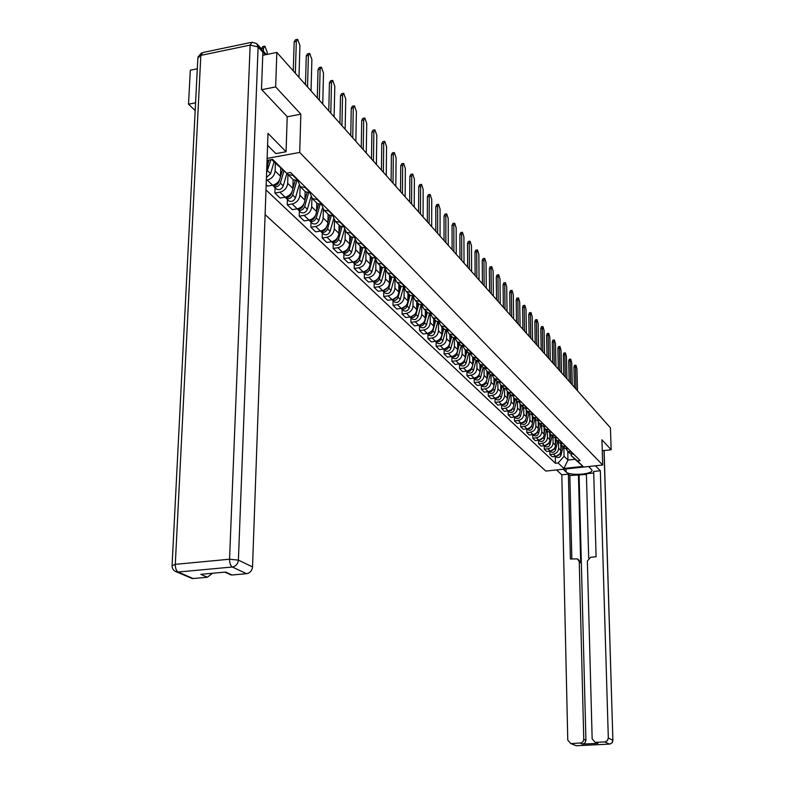 <?xml version="1.0" encoding="UTF-8"?>
<svg xmlns="http://www.w3.org/2000/svg" width="785" height="785" viewBox="0 0 785 785"><rect width="100%" height="100%" fill="white"/><g stroke="black" fill="none" stroke-linecap="round" stroke-linejoin="round"><path stroke-width="1.18" d="M265.104 214.639L545.82 471.078L602.694 465.014L299.723 152.437L300.841 114.168L275.653 86.929L276.84 52.409L610.436 427.815L611.142 449.746L601.928 439.786L602.694 465.014M195.573 102.796L188.528 104.189L195.18 110.577M188.528 104.189L190.304 70.218L197.3 68.776M602.321 450.718L611.142 449.746M275.653 86.929L261.748 89.676M262.759 55.303L276.84 52.409M275.378 163.319L275.113 171.002C274.495 175.732 271.855 178.744 267.194 180.04L266.331 180.187M291.912 178.411L293.247 179.726L298.202 180.697L292.933 175.457L287.948 174.486L286.653 173.22M292.933 175.457L293.492 175.359M266.174 184.769L267.577 186.104L272.611 185.221C277.242 183.945 279.862 180.952 280.48 176.242L280.745 168.225M298.202 180.697L298.771 180.599M287.958 174.496L287.673 183.288C287.075 187.958 284.474 190.922 279.882 192.178L274.878 193.051L280.157 198.065L285.132 197.212C289.694 195.956 292.285 193.012 292.874 188.371L293.139 179.628M305.846 187.644L300.361 186.761L297.908 180.746M275.064 187.674L274.878 193.051M304.178 190.549L305.493 191.844L310.958 192.727M300.105 186.575L299.86 195.2C299.271 199.812 296.71 202.726 292.177 203.963L287.241 204.806L292.354 209.673L297.27 208.83C301.783 207.613 304.325 204.718 304.904 200.136L305.139 191.501M317.817 199.557L312.391 198.674L309.957 192.884M287.408 199.498L287.241 204.806M316.07 202.314L317.375 203.6L322.772 204.493M311.9 198.281L311.674 206.759C311.105 211.312 308.584 214.187 304.109 215.384L299.232 216.209L304.197 220.928L309.045 220.114C313.509 218.927 316.012 216.071 316.571 211.548L316.787 203.021M329.425 211.116L324.068 210.223L321.644 204.659M299.379 210.969L299.232 216.209M327.62 213.736L328.905 215.011L334.243 215.904M323.351 209.615L323.145 217.975C322.596 222.469 320.113 225.305 315.688 226.472L310.87 227.277L315.698 231.86L320.486 231.075C324.892 229.907 327.355 227.091 327.904 222.626L328.091 214.207M340.7 222.332L335.401 221.439L332.997 216.071M311.007 222.096L310.87 227.277M338.826 224.814L340.101 226.08L345.371 226.973M334.469 220.595L334.292 228.877C333.753 233.312 331.309 236.099 326.933 237.247L322.174 238.022L326.864 242.477L331.594 241.711C335.941 240.573 338.374 237.796 338.904 233.39L339.081 225.069M351.641 233.224L346.411 232.321L344.007 227.15M322.301 232.91L322.174 238.022M349.708 235.578L350.974 236.834L356.184 237.727M345.272 231.241L345.106 239.464C344.595 243.841 342.182 246.588 337.864 247.707L333.154 248.462L337.707 252.79L342.388 252.044C346.685 250.935 349.089 248.207 349.6 243.85L349.747 235.628M362.277 243.792L357.096 242.899L354.712 237.904M333.272 243.409L333.154 248.462M360.276 246.039L361.532 247.285L366.683 248.178M355.772 241.554L355.625 249.748C355.124 254.075 352.74 256.783 348.481 257.882L343.83 258.618L348.255 262.818L352.887 262.102C357.126 261.012 359.491 258.314 359.991 254.016L360.129 245.891M372.6 254.075L367.488 253.172L365.123 248.354M343.928 253.624L343.83 258.618M370.549 256.204L371.796 257.431L376.888 258.334M365.977 251.553L365.859 259.747C365.368 264.025 363.013 266.694 358.804 267.763L354.212 268.48L358.519 272.572L363.082 271.865C367.282 270.805 369.617 268.146 370.098 263.897L370.216 255.871M382.648 264.064L377.585 263.161L375.24 258.5M354.3 263.554L354.212 268.48M380.539 266.086L381.775 267.302L386.809 268.215M375.917 261.238L375.799 269.481C375.328 273.7 373.012 276.33 368.842 277.39L364.309 278.076L368.499 282.06L373.012 281.373C377.153 280.333 379.459 277.713 379.93 273.514L380.028 265.585M392.412 273.788L387.407 272.876L385.082 268.372M364.377 273.209L364.309 278.076M390.263 275.702L391.479 276.909L396.464 277.811M385.572 270.609L385.484 278.94C385.023 283.11 382.737 285.711 378.615 286.741L374.131 287.418L378.203 291.294L382.668 290.627C386.769 289.606 389.046 287.025 389.497 282.875L389.586 275.035M401.91 283.238L396.965 282.335L394.659 277.968M374.19 282.6L374.131 287.418M399.722 285.063L400.929 286.26L405.855 287.163M394.983 279.666L394.904 288.154C394.453 292.275 392.196 294.846 388.124 295.857L383.688 296.514L387.662 300.282L392.078 299.635C396.121 298.634 398.368 296.082 398.809 291.981L398.878 284.229M411.163 292.442L406.257 291.529L403.981 287.3M383.747 291.745L383.688 296.514M408.926 294.169L410.123 295.356L415 296.259M404.147 288.36L404.079 297.132C403.637 301.204 401.41 303.736 397.387 304.727L393 305.365L396.867 309.035L401.233 308.407C405.237 307.426 407.454 304.904 407.886 300.851L407.935 293.188M420.161 301.401L415.314 300.488L413.057 296.387M393.049 300.655L393 305.365M417.895 303.039L419.072 304.207L423.9 305.12M413.067 296.485L413.008 305.865C412.586 309.898 410.388 312.391 406.414 313.362L402.067 313.99L405.835 317.572L410.153 316.954C414.117 315.992 416.305 313.509 416.717 309.496L416.766 301.921M428.934 310.124L424.135 309.221L421.898 305.237M402.106 309.329L402.067 313.99M426.628 311.674L427.796 312.842L432.574 313.745M421.761 305.218L421.722 314.383C421.31 318.367 419.131 320.829 415.196 321.781L410.908 322.39L414.578 325.883L418.856 325.275C422.772 324.333 424.93 321.889 425.333 317.925L425.362 310.428M437.471 318.622L432.731 317.719L430.523 313.853M410.938 317.788L410.908 322.39M435.135 320.103L436.303 321.251L441.023 322.154M430.229 313.814L430.209 322.684C429.807 326.619 427.658 329.052 423.772 329.985L419.524 330.583L423.105 333.988L427.334 333.399C431.2 332.477 433.34 330.053 433.732 326.138L433.742 318.72M445.801 326.913L441.101 326.001L438.923 322.242M419.543 326.03L419.524 330.583M443.437 328.307L444.585 329.445L449.255 330.348M438.491 322.184L438.481 330.779C438.089 334.675 435.969 337.079 432.123 337.992L427.923 338.57L431.416 341.887L435.596 341.318C439.423 340.405 441.533 338.021 441.916 334.145L441.926 326.815M453.916 334.989L449.275 334.086L447.116 330.426M427.933 334.067L427.923 338.57M451.522 336.314L452.66 337.442L457.292 338.345M446.547 330.328L446.547 338.669C446.174 342.525 444.084 344.9 440.277 345.792L436.117 346.362L439.522 349.6L443.662 349.04C447.45 348.147 449.53 345.783 449.903 341.956L449.893 334.704M461.835 342.868L457.233 341.966L455.104 338.404M436.126 341.907L436.117 346.362M458.666 342.692L460.55 345.233L465.122 346.136M454.407 338.266L454.427 346.371C454.054 350.179 451.993 352.524 448.225 353.407L444.114 353.957L447.43 357.116L451.532 356.576C455.28 355.703 457.331 353.368 457.704 349.58L457.684 342.407M469.558 350.552L465.005 349.649L462.905 346.185M444.114 349.551L444.114 353.957M466.388 350.355L468.233 352.848L472.766 353.741M462.08 345.999L462.11 353.888C461.757 357.656 459.706 359.972 455.987 360.835L451.915 361.375L455.153 364.466L459.205 363.926C462.914 363.072 464.955 360.766 465.309 357.018L465.279 349.914M477.094 358.048L472.59 357.146L470.509 353.78M451.905 357.018L451.915 361.375M473.914 357.842L475.739 360.266L480.224 361.169M469.577 353.544L469.616 361.228C469.263 364.956 467.242 367.243 463.552 368.096L459.529 368.616L462.699 371.629L466.712 371.109C470.382 370.265 472.393 367.988 472.737 364.279L472.698 357.253M484.453 365.368L479.988 364.466L477.937 361.188M459.519 364.309L459.529 368.616M481.274 365.153L483.069 367.517L487.514 368.41M476.897 360.894L476.946 368.391C476.603 372.08 474.601 374.347 470.951 375.181L466.967 375.691L470.058 378.635L474.032 378.125C477.663 377.3 479.655 375.044 479.988 371.374L479.939 364.436M491.636 372.522L487.21 371.619L485.189 368.42M466.947 371.423L466.967 375.691M488.456 372.276L490.223 374.592L494.619 375.495M484.041 368.067L484.1 375.397C483.766 379.047 481.794 381.274 478.183 382.099L474.228 382.599L477.251 385.474L481.185 384.974C484.787 384.159 486.749 381.942 487.073 378.311L487.014 371.472M498.652 379.498L494.275 378.605L492.274 375.485M474.209 378.38L474.228 382.599M495.472 379.243L497.209 381.51L501.566 382.403M491.027 375.073L491.086 382.236C490.762 385.847 488.81 388.055 485.238 388.86L481.333 389.35L484.286 392.157L488.182 391.676C491.734 390.871 493.677 388.673 494 385.082L493.932 378.331M505.501 386.318L501.173 385.425L499.201 382.383M481.303 385.17L481.333 389.35M502.322 386.053L504.039 388.261L508.356 389.154M497.847 381.902L497.925 388.918C497.602 392.49 495.678 394.678 492.136 395.463L488.27 395.944L491.155 398.692L495.011 398.221C498.534 397.436 500.457 395.257 500.771 391.695L500.693 385.033M512.203 392.981L507.905 392.088L505.962 389.125M488.231 391.803L488.27 395.944M509.023 392.706L510.711 394.865L514.989 395.758M504.519 388.575L504.608 395.454C504.294 398.986 502.39 401.145 498.887 401.93L495.05 402.391L497.876 405.08L501.693 404.618C505.177 403.843 507.081 401.694 507.385 398.172L507.306 391.578M518.748 399.496L514.499 398.613L512.576 395.709M495.011 398.299L495.05 402.391M515.578 399.202L517.236 401.321L521.476 402.205M511.045 395.09L511.133 401.841C510.829 405.345 508.945 407.474 505.481 408.239L501.684 408.7L504.441 411.33L508.219 410.869C511.683 410.113 513.557 407.984 513.861 404.501L513.773 397.966M525.145 405.865L520.936 404.981L519.042 402.146M510.201 394.355L507.846 403.657C506.776 406.09 505.118 406.816 502.881 405.825L501.615 404.628L501.684 408.7M521.976 405.56L523.615 407.631L527.814 408.514M517.433 401.459L517.521 408.092C517.227 411.556 515.362 413.666 511.928 414.421L508.17 414.873L510.868 417.434L514.617 416.992C518.031 416.246 519.896 414.146 520.19 410.692L520.092 404.197M531.406 412.096L527.235 411.212L525.361 408.445M516.589 400.684L514.273 409.878C513.213 412.292 511.565 413.008 509.347 412.027L508.15 410.879L508.17 414.873M528.246 411.782L529.855 413.813L534.016 414.686M523.673 407.67L523.772 414.205C523.487 417.63 521.642 419.72 518.237 420.466L514.518 420.907L517.158 423.419L520.867 422.978C524.252 422.242 526.097 420.171 526.382 416.747L526.274 410.29M537.529 418.189L533.398 417.306L531.553 414.608M514.46 417.012L514.518 420.907M534.369 417.865L535.969 419.847L540.08 420.731M529.787 413.734L529.895 420.181C529.61 423.586 527.785 425.647 524.409 426.373L520.73 426.804L523.31 429.267L526.98 428.846C530.346 428.119 532.161 426.059 532.436 422.673L532.328 416.236M543.524 424.155L539.432 423.272L537.607 420.632M520.671 423.007L520.73 426.804M540.374 423.812L541.944 425.755L546.017 426.638M535.762 419.651L535.88 426.039C535.606 429.405 533.79 431.446 530.454 432.162L526.804 432.584L529.335 434.998L532.976 434.576C536.302 433.86 538.098 431.828 538.373 428.473L538.255 422.045M549.392 429.984L545.33 429.11L543.534 426.53M526.745 428.865L526.804 432.584M546.242 429.64L547.793 431.544L551.835 432.417M541.621 425.441L541.738 431.77C541.464 435.106 539.678 437.127 536.371 437.834L532.75 438.246L535.233 440.601L538.834 440.199C542.131 439.492 543.917 437.48 544.182 434.154L544.054 427.727M555.132 435.695L551.109 434.831L549.333 432.299M532.691 434.605L532.75 438.246M551.992 435.341L553.513 437.206L557.517 438.079M547.351 431.112L547.479 437.382C547.214 440.689 545.438 442.681 542.17 443.378L538.579 443.78L541.012 446.096L544.584 445.694C547.842 445.007 549.608 443.015 549.873 439.718L549.736 433.271M560.745 441.288L556.761 440.424L555.015 437.942M538.52 440.228L538.579 443.78M557.615 440.925L559.116 442.75L563.09 443.623M552.964 436.666L553.091 442.877C552.836 446.155 551.09 448.127 547.842 448.814L544.29 449.206L546.664 451.473L550.207 451.081C553.435 450.404 555.181 448.431 555.437 445.173L555.299 438.678M566.25 446.763L562.305 445.9L560.568 443.476M544.221 445.733L544.29 449.206M563.13 446.39L564.611 448.186L568.546 449.049M558.469 442.112L558.606 448.264C558.351 451.503 556.614 453.465 553.396 454.142L549.883 454.525L552.208 456.742L555.721 456.36C558.92 455.683 560.647 453.74 560.902 450.512L560.755 443.957M571.647 452.131L567.732 451.267L566.024 448.892M549.814 451.12L549.883 454.525M568.526 451.748L569.988 453.504L573.894 454.368M266.802 167.048L267.548 167.764L267.813 160.248M267.037 160.395L272.64 159.375L286.643 173.22L271.581 159.571M567.761 451.306L567.967 460.079L575.042 459.313L571.176 455.496L577.436 460.893L580.154 460.599L290.636 172.514L286.643 173.22M577.436 460.893L583.01 466.398L563.875 468.439L558.125 462.973L564.062 456.271L567.967 460.079L563.875 468.439M265.987 189.921L555.437 463.268L558.125 462.973M267.116 158.393L299.723 152.437M287.202 116.779L300.841 114.168M563.856 447.44L564.062 456.271M571.176 455.496L571.146 454.132M267.548 167.764L266.743 168.687M555.289 456.409L555.437 463.268M575.042 459.313L583.01 466.398M293.266 70.895L294.169 41.821L295.484 39.76L296.828 39.486M298.977 77.313L299.919 45.579L297.623 39.319L296.318 41.379L295.346 73.231M269 160.032L267.656 164.605M267.175 54.4L267.243 52.32L264.898 46.119L263.524 48.179L263.407 51.251M270.913 159.689L266.596 172.739M274.043 161.995L270.619 173.681L266.429 177.479M261.405 48.807L262.789 46.56L264.074 46.286M305.463 84.613L306.278 55.912L307.553 53.851L308.917 53.576M311.037 90.893L311.89 59.552L309.673 53.419L308.397 55.48L307.524 86.929M317.297 97.929L318.033 69.571L319.269 67.52L320.633 67.245M322.743 104.062L323.508 73.113L321.359 67.108L320.123 69.159L319.328 100.225M267.577 145.304L275.878 153.615L286.083 151.74L268.009 133.381L252.525 566.917C252.034 570.734 250.052 572.991 246.559 573.688L232.075 575.003L228.278 573.698M257.451 44.431L261.503 48.925L262.867 52.212L261.483 89.402L287.202 116.671L286.083 151.74M212.578 573.256L207.338 577.25L193.1 578.535L189.519 577.367M232.075 575.003L225.678 572.059L200.793 574.335L207.338 577.25M588.711 466.506L591.929 470.009C593.695 474.346 569.782 476.132 566.093 471.962L563.208 469.224M556.575 469.94L561.805 474.827L568.389 474.13L570.401 559.008L577.554 558.891L579.252 561.697L583.765 739.274L585.924 740.255L584.953 742.914L582.49 744.111L597.925 743.356L595.491 742.492M586.415 474.454L569.841 475.504L568.389 474.13M593.705 472.992L586.395 473.767L588.681 558.086M561.805 474.827L567.771 740.078L570.803 743.572L576.268 745.721L609.464 744.101L604.852 741.933L595.197 742.355L592.155 738.852L587.366 560.99L590.712 557.232L596.1 556.751L593.666 471.461L600.339 470.755L608.316 738.047L612.899 740.245L604.008 450.531M595.442 465.79L600.339 470.755M571.382 743.591L581.489 742.885L583.275 741.266L583.765 739.274M604.852 741.933L607.345 740.726L608.316 738.047M578.437 474.601L580.704 562.855L579.252 561.697M579.085 475.219L585.924 740.255M569.841 475.504L571.843 558.881M578.476 559.636L580.704 562.855M282.512 169.727L280.431 176.89M279.617 179.686L278.999 181.796C277.576 184.956 275.447 186.094 272.601 185.221L267.194 180.04M283.925 170.914L280.363 183.121C278.803 186.438 276.585 187.527 273.7 186.369L272.729 185.28M286.859 173.485L283.248 185.917C281.687 189.224 279.48 190.304 276.605 189.146L275.878 188.449M295.18 180.609L292.864 188.616M291.843 192.139L291.372 193.787C290.018 196.849 287.948 197.987 285.161 197.202L286.123 198.262C288.968 199.41 291.166 198.35 292.697 195.072L296.818 180.825M299.046 185.466L295.484 197.781C293.963 201.038 291.775 202.098 288.929 200.96L288.213 200.263M328.778 110.852L329.435 82.837L330.632 80.786L332.016 80.521M334.106 116.847L334.793 86.272L332.703 80.384L331.505 82.435L330.799 113.118M339.925 123.392L340.504 95.711L341.671 93.67L343.055 93.405M345.145 129.27L345.743 99.047L343.712 93.278L342.554 95.319L341.926 125.639M350.748 135.579L351.268 108.222L352.396 106.191L353.79 105.926M355.86 141.329L356.39 111.47L354.418 105.808L353.279 107.839L352.73 137.807M307.043 192.619L304.904 200.077M303.736 204.129L303.363 205.425C302.078 208.378 300.076 209.507 297.348 208.82M308.603 192.924L304.649 206.671C303.147 209.899 300.989 210.939 298.163 209.801L292.177 203.963M310.87 197.055L307.367 209.301C305.865 212.509 303.707 213.549 300.9 212.411L300.184 211.734M318.573 204.247L316.581 211.224M315.295 215.728L315.011 216.719C313.794 219.574 311.841 220.703 309.172 220.094M320.054 204.63L316.257 217.926C314.785 221.105 312.646 222.126 309.859 220.997L309.015 220.124M322.36 208.28L318.896 220.477C317.415 223.646 315.295 224.667 312.509 223.529L311.802 222.852M329.769 215.512L327.914 222.047M326.531 226.953L326.325 227.679C325.157 230.437 323.273 231.565 320.663 231.045M331.182 215.973L327.531 228.847C326.079 231.987 323.969 232.998 321.212 231.869L320.427 231.084M333.537 219.143L330.092 231.33C328.64 234.46 326.54 235.461 323.783 234.332L323.086 233.665M340.651 226.423L338.924 232.576M337.442 237.826L337.305 238.326C336.206 240.995 334.371 242.114 331.829 241.672M342.005 226.953L338.482 239.464C337.05 242.565 334.969 243.546 332.241 242.428L331.515 241.721M344.389 229.662L340.965 241.868C339.542 244.959 337.462 245.94 334.744 244.822L334.047 244.155M351.238 237.011L349.619 242.81M348.059 248.374L347.981 248.668C346.931 251.249 345.164 252.358 342.682 251.995M352.524 237.61L349.119 249.777C347.716 252.839 345.665 253.81 342.957 252.691L342.299 252.063M354.967 239.837L351.533 252.122C350.13 255.164 348.089 256.136 345.39 255.017L344.703 254.36M357.096 242.899L361.532 247.285L360.011 252.77M358.392 258.618L356.341 261.434L353.23 262.033M362.768 247.942L359.471 259.806C358.088 262.828 356.056 263.78 353.378 262.671L352.779 262.111M365.251 249.679L361.816 262.082C360.433 265.095 358.411 266.036 355.742 264.938L355.065 264.28M371.57 257.215L370.118 262.465M368.43 268.558L366.487 271.159L363.504 271.796M372.728 257.971L369.529 269.559C368.165 272.542 366.163 273.474 363.514 272.375L362.964 271.885M375.279 259.178L371.815 271.777C370.451 274.74 368.45 275.682 365.81 274.573L365.143 273.936M381.333 266.871L379.95 271.895M378.203 278.233L376.319 280.657L373.493 281.285M382.432 267.705L379.322 279.058C377.977 281.992 375.995 282.914 373.375 281.815L372.885 281.393M385.052 268.372L381.539 281.207C380.205 284.141 378.223 285.053 375.613 283.964L374.945 283.326M390.832 276.271L389.517 281.079M387.702 287.653L383.237 290.519M391.882 277.174L388.85 288.291C387.525 291.196 385.563 292.099 382.972 291.009L382.54 290.646M394.394 277.949L391.009 290.391C389.694 293.276 387.741 294.179 385.15 293.099L384.493 292.462M400.085 285.416L398.829 290.028M396.945 296.828L392.716 299.507M401.086 286.368L398.123 297.279C396.817 300.145 394.884 301.038 392.323 299.958L391.95 299.654M403.5 287.261L400.232 299.33C398.927 302.186 397.004 303.069 394.443 301.989L393.785 301.361M409.093 294.336L407.896 298.751M405.943 305.767L401.959 308.26M410.055 295.288L407.16 306.042C405.874 308.878 403.961 309.751 401.42 308.682L401.106 308.426M412.37 296.298L409.211 308.034C407.935 310.86 406.022 311.733 403.49 310.654L402.842 310.036M417.875 303.02L416.737 307.259M414.696 314.481L410.977 316.787M418.817 303.952L415.962 314.579C414.696 317.375 412.812 318.239 410.29 317.169L410.035 316.973M421.025 305.09L417.963 316.522C416.707 319.309 414.814 320.172 412.311 319.102L411.664 318.484M426.432 311.488L425.342 315.541M423.213 322.978L419.769 325.088M427.344 312.391L424.548 322.9C423.301 325.657 421.427 326.511 418.945 325.451L418.739 325.294M429.464 313.647L426.49 324.784C425.254 327.541 423.39 328.395 420.907 327.335L420.269 326.717M434.772 319.74L433.732 323.626M431.514 331.26L428.355 333.174M435.665 320.623L432.908 331.005C431.681 333.743 429.837 334.577 427.374 333.527L427.217 333.409M437.696 321.968L434.811 332.85C433.585 335.578 431.74 336.412 429.287 335.362L428.649 334.753M442.907 327.787L441.916 331.525M439.59 339.355L436.745 341.053M443.78 328.65L441.072 338.924C439.855 341.622 438.03 342.446 435.587 341.397L435.498 341.328M445.733 330.073L442.926 340.719C441.719 343.408 439.894 344.232 437.461 343.182L436.833 342.584M450.845 335.637L449.903 339.218M447.44 347.255L444.948 348.726M451.699 336.48L449.03 346.636C447.833 349.305 446.027 350.12 443.613 349.08L443.574 349.05M453.573 337.962L450.845 348.393C449.648 351.052 447.852 351.857 445.438 350.826L444.81 350.228M458.587 343.3L457.694 346.744M455.084 354.977L452.974 356.213M459.421 344.124L456.801 354.172C455.634 356.792 453.848 357.597 451.453 356.586L452.602 357.685M461.237 345.655L458.568 355.88C457.39 358.51 455.604 359.304 453.22 358.274M466.153 350.787L465.299 354.084M462.493 362.542L460.854 363.484M466.967 351.592L464.386 361.522C463.258 364.083 461.511 364.888 459.156 363.936M468.714 353.152L466.104 363.19C464.946 365.79 463.189 366.575 460.815 365.555L460.206 364.966M473.541 358.088L472.717 361.257M469.636 369.98L468.655 370.54M474.336 358.873L472.629 365.437M472.393 366.35L471.785 368.695C470.696 371.207 468.988 372.012 466.663 371.119M476.024 360.462L473.473 370.334C472.325 372.904 470.588 373.68 468.243 372.659L467.634 372.08M361.267 147.413L361.718 120.38L362.817 118.349L364.211 118.093M366.271 153.046L366.732 123.53L364.809 117.976L363.71 120.007L363.229 149.621M371.491 158.923L371.884 132.204L372.953 130.173L374.347 129.917M376.398 164.438L376.79 135.265L374.926 129.81L373.856 131.841L373.434 161.111M381.441 170.109L381.765 143.704L382.815 141.683L384.208 141.428M386.24 175.516L386.573 146.677L384.758 141.329L383.718 143.351L383.365 172.278M391.107 180.992L391.381 154.88L392.402 152.869L393.795 152.624M395.817 186.29L396.091 157.785L394.325 152.525L393.314 154.537L393.02 183.15M400.527 191.589L400.752 165.772L401.734 163.771L403.137 163.515M405.138 196.78L405.354 168.598L403.637 163.427L402.656 165.439L402.42 193.718M409.691 201.902L409.858 176.37L410.82 174.378L412.223 174.133M414.215 206.995L414.382 179.117L412.704 174.044L411.742 176.046L411.566 204.012M418.611 211.95L418.739 186.702L419.671 184.71L421.074 184.465M423.056 216.945L423.174 189.381L421.535 184.387L420.603 186.379L420.475 214.04M427.315 221.733L427.393 196.76L428.306 194.778L429.699 194.543M431.671 226.639L431.74 199.37L430.141 194.464L429.238 196.446L429.15 223.804M435.783 231.271L435.822 206.563L436.705 204.591L438.108 204.355M440.071 236.089L440.081 209.104L438.53 204.286L437.647 206.259L437.618 233.331M444.045 240.563L444.045 216.13L444.909 214.158L446.302 213.932M448.255 245.303L448.225 218.603L446.704 213.863L445.851 215.836L445.86 242.604M452.101 249.63L452.062 225.452L452.906 223.489L454.289 223.264M456.232 254.281L456.163 227.866L454.682 223.205L453.848 225.167L453.897 251.651M459.961 258.481L459.882 234.548L460.707 232.595L462.09 232.37M464.023 263.044L463.915 236.913L462.463 232.311L461.649 234.264L461.747 260.483M467.634 267.106L467.517 243.429L468.321 241.486L469.695 241.26M471.618 271.59L471.471 245.734L470.058 241.211L469.263 243.154L469.401 269.098M475.121 275.535L474.974 252.093L475.749 250.16L477.123 249.944M479.036 279.941L478.86 254.34L477.476 249.885L476.701 251.828L476.868 277.498M482.432 283.758L482.245 260.551L483.01 258.628L484.384 258.422M486.278 288.095L486.062 262.749L484.718 258.363L483.962 260.296L484.159 285.711M489.565 291.794L489.359 268.823L490.095 266.9L491.469 266.694M493.353 296.053L493.108 270.972L491.783 266.645L491.047 268.568L491.282 293.727M496.542 299.635L496.297 276.899L497.023 274.986L498.387 274.779M500.261 303.834L499.986 278.999L498.691 274.74L497.975 276.644L498.239 301.558M503.352 307.308L503.087 284.788L503.793 282.885L505.147 282.688M507.022 311.429L506.708 286.839L505.442 282.639L504.745 284.543L505.04 309.212M510.014 314.795L509.72 292.501L510.407 290.607L511.761 290.411M513.616 318.857L513.282 294.512L512.046 290.372L511.359 292.265L511.692 316.689M516.52 322.125L516.206 300.047L516.873 298.163L518.228 297.966M520.072 326.118L519.709 302.009L518.502 297.927L517.835 299.811L518.188 323.999M480.754 365.221L479.969 368.263M481.529 365.996L479.949 372.11M479.507 373.827L479.017 375.711C477.967 378.164 476.299 378.969 474.012 378.125M483.167 367.586L480.665 377.31C479.537 379.852 477.81 380.617 475.484 379.606L474.886 379.027M487.799 372.198L487.053 375.112M488.555 372.944L487.063 378.762M486.494 380.99L486.092 382.56C485.071 384.954 483.442 385.759 481.185 384.974L478.183 382.099M490.154 374.524L487.691 384.12C486.582 386.632 484.875 387.388 482.569 386.387L481.98 385.818M494.687 379.008L493.971 381.804M495.423 379.744L494 385.327M493.333 387.927L492.99 389.252C492.018 391.597 490.419 392.402 488.191 391.676L485.238 388.86M496.983 381.284L494.57 390.783C493.461 393.265 491.773 394.011 489.497 393.01L488.908 392.451M501.419 385.671L500.732 388.349M502.135 386.387L500.771 391.774M500.035 394.678L498.249 397.907L495.05 398.211M503.666 387.898L501.281 397.288C500.192 399.751 498.524 400.487 496.257 399.496L495.678 398.937M522.889 329.288L522.555 307.426L523.202 305.551L524.547 305.355M526.392 333.223L525.999 309.339L524.812 305.326L524.164 307.2L524.537 331.152M507.993 392.176L507.345 394.757M508.709 392.883L507.385 398.093M506.58 401.253L504.892 404.265L501.752 404.609M502.881 405.825L502.302 405.276M529.119 336.304L528.756 314.638L529.394 312.773L530.729 312.587M532.564 340.18L532.152 316.522L530.984 312.548L530.356 314.422L530.758 338.139M514.43 398.564L513.812 401.017M515.127 399.231L513.851 404.285M512.997 407.67L511.388 410.486L508.317 410.859M509.347 412.027L508.778 411.477M535.213 343.163L534.83 321.703L535.448 319.848L536.783 319.662M538.608 346.98L538.167 323.538L537.028 319.632L536.41 321.487L536.832 344.988M520.72 404.815L520.131 407.15M521.407 405.452L520.18 410.339M519.278 413.93L517.737 416.57L514.734 416.982M522.839 406.865L520.553 415.971C519.503 418.356 517.884 419.062 515.686 418.091L515.107 417.541M541.179 349.875L540.777 328.611L541.385 326.766L542.71 326.589M544.515 353.633L544.064 330.416L542.945 326.55L542.337 328.405L542.788 351.68M526.882 410.928L526.323 413.155M527.559 411.526L526.372 416.266M525.42 420.053L523.958 422.526L521.014 422.958M528.953 412.91L526.706 421.938C525.665 424.292 524.056 424.989 521.878 424.028L521.309 423.488M547.017 356.439L546.595 335.381L547.184 333.546L548.499 333.36M550.305 360.148L549.834 337.138L548.735 333.331L548.136 335.175L548.617 358.235M532.907 416.904L532.377 419.023M533.574 417.483L532.426 422.065M531.445 426.039L529.718 428.561L527.157 428.816M534.938 418.837L532.721 427.766C531.7 430.101 530.101 430.788 527.942 429.837L527.383 429.297M552.728 362.876L552.287 342.005L552.866 340.18L554.181 340.003M555.976 366.526L555.476 343.732L554.396 339.974L553.827 341.799L554.318 364.652M538.814 422.742L538.304 424.783M539.462 423.311L538.363 427.756M537.332 431.878L535.684 434.262L533.182 434.547M540.806 424.636L538.608 433.477C537.597 435.793 536.018 436.47 533.879 435.518L533.319 434.988M558.331 369.176L557.87 348.491L558.429 346.676L559.734 346.499M561.52 372.767L561.01 350.188L559.95 346.47L559.391 348.295L559.901 370.942M544.594 428.453L544.103 430.415M545.222 429.032L544.162 433.32M543.102 437.598L539.069 440.159M546.546 430.317L544.378 439.07C543.377 441.356 541.817 442.034 539.697 441.082L539.138 440.552M563.807 375.338L563.336 354.849L563.885 353.034L565.19 352.867M566.966 378.89L566.427 356.508L565.396 352.838L564.837 354.653L565.367 377.094M550.256 434.036L549.794 435.93M550.864 434.645L549.853 438.776M548.764 443.201L544.849 445.654M552.169 435.871L550.03 444.546C549.039 446.812 547.498 447.479 545.389 446.537L544.839 446.017M569.184 381.382L568.683 361.08L569.233 359.275L570.518 359.108M572.294 384.885L571.735 362.699L570.724 359.079L570.185 360.884L570.734 383.129M555.809 439.492L555.358 441.337M556.398 440.13L555.417 444.124M557.674 441.327L555.564 449.913L554.298 448.686L550.511 451.041M555.564 449.913C554.583 452.16 553.052 452.817 550.962 451.875L550.422 451.355M574.443 387.309L573.933 367.184L574.463 365.388L575.748 365.221M577.515 390.753L576.946 368.773L575.945 365.202L575.415 366.997L575.984 389.036M561.255 444.84L560.814 446.645M561.815 445.497L560.873 449.363M563.071 446.665L560.99 455.172C560.019 457.4 558.508 458.048 556.428 457.115L555.898 456.595M559.725 454.034L556.055 456.311M560.902 450.512L558.606 448.264M555.437 445.173L553.091 442.877M549.873 439.718L547.479 437.382M544.182 434.154L541.738 431.77M538.373 428.473L535.88 426.039M532.436 422.673L529.895 420.181M526.382 416.747L523.772 414.205M520.19 410.692L517.521 408.092M513.861 404.501L511.133 401.841M507.385 398.172L504.608 395.454M500.771 391.695L497.925 388.918M494 385.082L491.086 382.236M487.073 378.311L484.1 375.397M479.988 371.374L476.946 368.391M472.737 364.279L469.616 361.228M465.309 357.018L462.11 353.888M457.704 349.58L454.427 346.371M449.903 341.956L446.547 338.669M441.916 334.145L438.481 330.779M433.732 326.138L430.209 322.684M425.333 317.925L421.722 314.383M416.717 309.496L413.008 305.865M407.886 300.851L404.079 297.132M398.809 291.981L394.904 288.154M389.497 282.875L385.484 278.94M379.93 273.514L375.799 269.481M370.098 263.897L365.859 259.747M359.991 254.016L355.625 249.748M349.6 243.85L345.106 239.464M338.904 233.39L334.292 228.877M327.904 222.626L323.145 217.975M316.571 211.548L311.674 206.759M304.904 200.136L299.86 195.2M292.874 188.371L287.673 183.288M280.48 176.242L275.113 171.002M568.154 449.099L565.857 446.812M562.698 443.662L560.353 441.337M557.124 438.128L554.73 435.744M551.423 432.466L548.98 430.033M545.614 426.687L543.112 424.194M539.668 420.78L537.117 418.238M533.604 414.735L530.994 412.145M527.392 408.573L524.723 405.914M521.054 402.263L518.326 399.545M514.558 395.807L511.771 393.04M507.924 389.213L505.069 386.377M501.134 382.462L498.21 379.557M494.177 375.544L491.194 372.571M487.063 368.469L484.002 365.427M479.782 361.228L476.642 358.107M472.315 353.809L469.096 350.61M464.661 346.205L461.374 342.927M456.831 338.404L453.455 335.048M448.794 330.416L445.33 326.972M440.552 322.223L437 318.69M432.093 313.814L428.453 310.193M423.419 305.188L419.671 301.469M414.509 296.328L410.663 292.511M405.354 287.232L401.41 283.316M395.964 277.89L391.911 273.857M386.298 268.293L382.138 264.143M376.368 258.422L372.09 254.154M366.163 248.266L361.748 243.88M355.654 237.816L351.111 233.302M344.841 227.061L340.17 222.42M333.703 215.993L328.886 211.204M322.223 204.581L317.268 199.655M310.399 192.825L305.286 187.743M573.501 454.407L571.254 452.18M550.207 451.081L547.842 448.814M544.584 445.694L542.17 443.378M538.834 440.199L536.371 437.834M532.976 434.576L530.454 432.162M526.98 428.846L524.409 426.373M520.867 422.978L518.237 420.466M514.617 416.992L511.928 414.421M508.219 410.869L505.481 408.239M501.693 404.618L498.887 401.93M495.011 398.221L492.136 395.463M474.032 378.125L470.951 375.181M466.712 371.109L463.552 368.096M459.205 363.926L455.987 360.835M451.532 356.576L448.225 353.407M443.662 349.04L440.277 345.792M435.596 341.318L432.123 337.992M427.334 333.399L423.772 329.985M418.856 325.275L415.196 321.781M410.153 316.954L406.414 313.362M401.233 308.407L397.387 304.727M392.078 299.635L388.124 295.857M382.668 290.627L378.615 286.741M373.012 281.373L368.842 277.39M363.082 271.865L358.804 267.763M352.887 262.102L348.481 257.882M342.388 252.044L337.864 247.707M331.594 241.711L326.933 237.247M320.486 231.075L315.688 226.472M309.045 220.114L304.109 215.384M285.132 197.212L279.882 192.178M555.721 456.36L553.396 454.142M265.497 54.744L262.867 51.83M296.318 41.379L294.169 41.821M270.619 173.681L267.656 170.796M261.405 48.621L263.524 48.179M308.397 55.48L306.278 55.912M320.123 69.159L318.033 69.571M262.867 52.212L258.108 46.943L238.395 560.127L229.544 559.224L250.15 45.098L200.832 55.382L175.29 564.346L229.544 559.224C229.583 563.159 230.505 565.759 232.34 567.005L178.175 572.02L193.1 578.535M246.559 573.688L232.34 567.005C235.873 566.299 237.894 564.003 238.395 560.127L252.525 566.917M178.175 572.02C176.252 570.803 175.29 568.242 175.29 564.346L172.072 565.779C172.2 569.174 173.927 571.254 177.253 572.029L178.175 572.02M175.173 571.323L192.197 578.535M258.108 46.943L256.744 43.646L252.171 42.204L250.15 45.098L258.108 46.943M172.092 565.259L197.84 58.286L202.981 52.497L250.906 42.468M595.815 742.384L597.925 743.356M582.49 744.111L580.321 743.15M566.024 468.93L566.093 471.962M576.504 745.73L573.963 744.945M570.803 743.572L576.308 745.74L609.906 744.082L612.29 742.649L612.899 740.245L611.937 742.904L609.68 744.101M604.116 450.521L612.899 740.5M283.248 185.917L280.363 183.121M295.484 197.781L292.697 195.072M331.505 82.435L329.435 82.837M342.554 95.319L340.504 95.711M353.279 107.839L351.268 108.222M307.367 209.301L304.649 206.671M318.896 220.477L316.257 217.926M330.092 231.33L327.531 228.847M340.965 241.868L338.482 239.464M351.533 252.122L349.119 249.777M361.816 262.082L359.471 259.806M371.815 271.777L369.529 269.559M381.539 281.207L379.322 279.058M391.009 290.391L388.85 288.291M400.232 299.33L398.123 297.279M409.211 308.034L407.16 306.042M417.963 316.522L415.962 314.579M426.49 324.784L424.548 322.9M434.811 332.85L432.908 331.005M442.926 340.719L441.072 338.924M450.845 348.393L449.03 346.636M458.568 355.88L456.801 354.172M466.104 363.19L464.386 361.522M473.473 370.334L471.785 368.695M363.71 120.007L361.718 120.38M373.856 131.841L371.884 132.204M383.718 143.351L381.765 143.704M393.314 154.537L391.381 154.88M402.656 165.439L400.752 165.772M411.742 176.046L409.858 176.37M420.603 186.379L418.739 186.702M429.238 196.446L427.393 196.76M437.647 206.259L435.822 206.563M445.851 215.836L444.045 216.13M453.848 225.167L452.062 225.452M461.649 234.264L459.882 234.548M469.263 243.154L467.517 243.429M476.701 251.828L474.974 252.093M483.962 260.296L482.245 260.551M491.047 268.568L489.359 268.823M497.975 276.644L496.297 276.899M504.745 284.543L503.087 284.788M511.359 292.265L509.72 292.501M517.835 299.811L516.206 300.047M480.665 377.31L479.017 375.711M487.691 384.12L486.092 382.56M494.57 390.783L492.99 389.252M501.281 397.288L499.741 395.797M524.164 307.2L522.555 307.426M507.846 403.657L506.345 402.195M530.356 314.422L528.756 314.638M514.273 409.878L512.801 408.455M536.41 321.487L534.83 321.703M520.553 415.971L519.111 414.578M542.337 328.405L540.777 328.611M526.706 421.938L525.293 420.574M548.136 335.175L546.595 335.381M532.721 427.766L531.337 426.432M553.827 341.799L552.287 342.005M538.608 433.477L537.264 432.172M559.391 348.295L557.87 348.491M544.378 439.07L543.063 437.795M564.837 354.653L563.336 354.849M550.03 444.546L548.735 443.289M570.185 360.884L568.683 361.08M575.415 366.997L573.933 367.184M560.99 455.172L559.764 453.985M569.988 453.504L567.732 451.267M564.611 448.186L562.305 445.9M559.116 442.75L556.761 440.424M553.513 437.206L551.109 434.831M547.793 431.544L545.33 429.11M541.944 425.755L539.432 423.272M535.969 419.847L533.398 417.306M529.855 413.813L527.235 411.212M523.615 407.631L520.936 404.981M517.236 401.321L514.499 398.613M510.711 394.865L507.905 392.088M504.039 388.261L501.173 385.425M497.209 381.51L494.275 378.605M490.223 374.592L487.21 371.619M483.069 367.517L479.988 364.466M475.739 360.266L472.59 357.146M468.233 352.848L465.005 349.649M460.55 345.233L457.233 341.966M452.66 337.442L449.275 334.086M444.585 329.445L441.101 326.001M436.303 321.251L432.731 317.719M427.796 312.842L424.135 309.221M419.072 304.207L415.314 300.488M410.123 295.356L406.257 291.529M400.929 286.26L396.965 282.335M391.479 276.909L387.407 272.876M381.775 267.302L377.585 263.161M371.796 257.431L367.488 253.172M350.974 236.834L346.411 232.321M340.101 226.08L335.401 221.439M328.905 215.011L324.068 210.223M317.375 203.6L312.391 198.674M305.493 191.844L300.361 186.761M293.247 179.726L287.948 174.486M262.514 50.26L266.39 54.557M201.598 52.831L197.967 57.069M231.094 574.993L224.873 572.128M595.197 742.355L597.316 743.326M276.605 189.146L273.7 186.369M288.929 200.96L286.123 198.262M300.9 212.411L298.163 209.801M312.509 223.529L309.859 220.997M323.783 234.332L321.212 231.869M334.744 244.822L332.241 242.428M345.39 255.017L342.957 252.691M355.742 264.938L353.378 262.671M365.81 274.573L363.514 272.375M375.613 283.964L373.375 281.815M385.15 293.099L382.972 291.009M394.443 301.989L392.323 299.958M403.49 310.654L401.42 308.682M412.311 319.102L410.29 317.169M420.907 327.335L418.945 325.451M429.287 335.362L427.374 333.527M437.461 343.182L435.587 341.397M445.438 350.826L443.613 349.08M460.815 365.555L459.137 363.936M468.243 372.659L466.633 371.119M475.484 379.606L473.954 378.135M482.569 386.387L481.117 384.984M489.497 393.01L488.103 391.686M496.257 399.496L494.933 398.23M515.686 418.091L514.548 417.002M521.878 424.028L520.798 422.987M527.942 429.837L526.912 428.846M533.879 435.518L532.907 434.586M539.697 441.082L538.775 440.199M545.389 446.537L544.515 445.703M550.962 451.875L550.138 451.09M556.428 457.115L555.652 456.37"/></g></svg>

